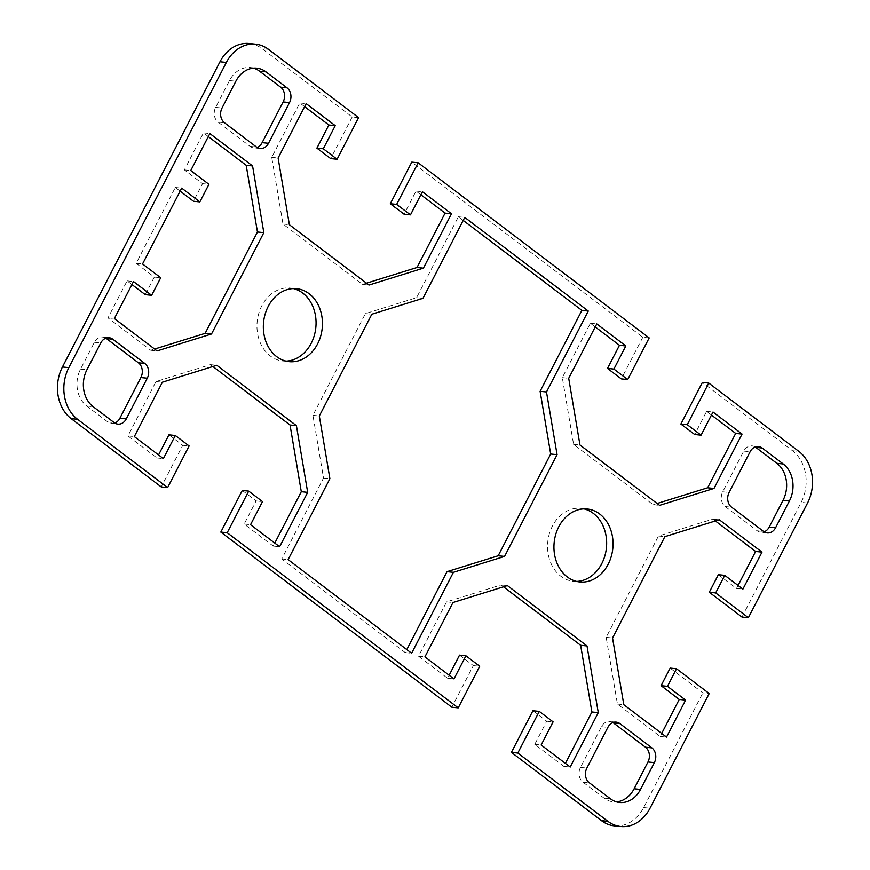 <?xml version="1.0" encoding="UTF-8"?>
<svg xmlns="http://www.w3.org/2000/svg" width="870" height="870" viewBox="0 0 870 870"><rect width="100%" height="100%" fill="white"/><g stroke="black" fill="none" stroke-linecap="round" stroke-linejoin="round"><path stroke-width="0.65" stroke-dasharray="4.35 3.26" d="M293.386 288.59A36.67 29.471 95.8 0 0 290.221 288.046A36.67 29.471 95.8 0 0 261.805 305.805A36.67 29.471 95.8 0 0 282.804 361.006A36.67 29.471 95.8 0 0 286.012 361.115M583.987 508.885A36.67 29.471 95.8 0 0 580.823 508.341A36.67 29.471 95.8 0 0 552.406 526.1A36.67 29.471 95.8 0 0 573.395 581.301A36.67 29.471 95.8 0 0 576.614 581.41M358.581 117.624L352.198 116.971L262.109 48.676A37.747 30.341 95.8 0 0 249.222 43.5M352.198 116.971L330.72 158.59M304.609 106.629L299.791 102.975L271.723 157.35L282.989 224.058L362.594 284.414L366.509 283.196M420.852 194.75L416.023 191.095L404.093 214.216M649.183 337.919L642.799 337.266L411.771 162.135M642.799 337.266L621.311 378.885M595.211 326.924L590.382 323.27L562.324 377.645L573.58 444.352L653.196 504.709L657.111 503.491M711.453 415.044L706.625 411.39L694.695 434.511M741.979 617.047L801.172 502.36A37.747 30.341 95.8 0 0 792.45 450.714L702.373 382.43M718.359 574.689L736.52 588.457L738.075 585.456M715.368 520.956L712.9 519.085L658.481 536.007L606.172 637.351L617.428 704.069L660.145 736.444L661.7 733.432M670.139 668.106L702.84 692.89L709.213 693.542M614.394 825.847A37.747 30.341 95.8 0 0 643.648 807.577L702.84 692.89M532.908 710.757L546.708 721.23L534.767 744.35L563.836 766.372L565.391 763.371M503.491 586.804L501.022 584.944L446.593 601.855L418.535 656.23L447.593 678.263L449.148 675.25M459.523 655.132L473.334 665.604L451.845 707.223M242.306 490.462L256.106 500.935L244.176 524.055L273.234 546.077L274.789 543.076M212.889 366.509L210.42 364.65L156.002 381.56L127.933 435.935L156.992 457.968L158.547 454.956M168.932 434.837L182.733 445.309L161.244 486.928M612.948 722.589A10.788 8.667 95.8 0 0 609.837 721.502A10.788 8.667 95.8 0 0 601.485 726.722L580.475 767.416A10.788 8.667 95.8 0 0 582.965 782.173L604.041 798.138A26.959 21.674 95.8 0 0 613.241 801.846A26.959 21.674 95.8 0 0 616.471 801.868M105.857 338.169A10.788 8.667 95.8 0 0 102.747 337.081A10.788 8.667 95.8 0 0 94.384 342.301L80.54 369.13A26.959 21.674 95.8 0 0 86.772 406.018L107.836 421.993A10.788 8.667 95.8 0 0 111.523 423.472A10.788 8.667 95.8 0 0 114.786 423.037M180.144 191.139L175.316 187.474L136.166 263.316L154.327 277.084L145.257 294.658M131.925 284.544L127.096 280.89L108 317.887L150.717 350.262L154.632 349.044M208.3 136.568L203.471 132.903L184.386 169.9L202.547 183.668L193.477 201.242M253.529 68.132A26.959 21.674 95.8 0 0 250.375 67.512A26.959 21.674 95.8 0 0 229.484 80.562L215.64 107.38A10.788 8.667 95.8 0 0 218.131 122.137L250.092 146.377A10.788 8.667 95.8 0 0 253.779 147.856A10.788 8.667 95.8 0 0 257.052 147.411M755.214 446.962A10.788 8.667 95.8 0 0 752.093 445.886A10.788 8.667 95.8 0 0 743.741 451.106L722.731 491.8A10.788 8.667 95.8 0 0 725.232 506.557L757.194 530.787A10.788 8.667 95.8 0 0 760.88 532.266A10.788 8.667 95.8 0 0 764.143 531.831M463.199 220.414L458.37 216.76L416.599 297.681L365.433 313.591L312.928 415.327L323.51 478.043L281.739 558.964L405.246 652.598L406.801 649.586M281.739 558.964L288.122 559.617M323.51 478.043L329.893 478.685M312.928 415.327L319.312 415.98M365.433 313.591L371.816 314.233M416.599 297.681L422.983 298.334M458.37 216.76L464.754 217.402M405.246 652.598L411.63 653.239M573.58 444.352L579.964 445.005M562.324 377.645L568.708 378.298M590.382 323.27L596.766 323.923M706.625 411.39L713.008 412.032M653.196 504.709L659.58 505.35M563.836 766.372L570.209 767.025M534.767 744.35L541.151 744.992M546.708 721.23L553.092 721.872M473.334 665.604L479.707 666.246M447.593 678.263L453.977 678.904M418.535 656.23L424.919 656.883M446.593 601.855L452.976 602.508M501.022 584.944L507.406 585.586M271.723 157.35L278.106 158.003M299.791 102.975L306.164 103.628M416.023 191.095L422.407 191.737M362.594 284.414L368.978 285.055M282.989 224.058L289.362 224.71M150.717 350.262L157.1 350.914M108 317.887L114.383 318.529M127.096 280.89L133.48 281.543M154.327 277.084L160.711 277.737M136.166 263.316L142.549 263.969M175.316 187.474L181.689 188.127M202.547 183.668L208.93 184.32M184.386 169.9L190.758 170.553M203.471 132.903L209.855 133.556M712.9 519.085L719.283 519.738M736.52 588.457L742.904 589.11M660.145 736.444L666.529 737.097M617.428 704.069L623.812 704.711M606.172 637.351L612.545 638.004M658.481 536.007L664.865 536.649M273.234 546.077L279.618 546.73M244.176 524.055L250.549 524.697M256.106 500.935L262.49 501.577M182.733 445.309L189.116 445.951M156.992 457.968L163.375 458.61M127.933 435.935L134.317 436.588M156.002 381.56L162.375 382.213M210.42 364.65L216.804 365.291M268.493 49.329L262.109 48.676M792.45 450.714L798.834 451.367M807.556 503.012L801.172 502.36M643.648 807.577L650.02 808.23M722.731 491.8L729.114 492.442M743.741 451.106L750.125 451.747M757.194 530.787L763.577 531.439M725.232 506.557L731.605 507.199M604.041 798.138L610.425 798.79M582.965 782.173L589.349 782.815M580.475 767.416L586.858 768.069M601.485 726.722L607.869 727.363M250.092 146.377L256.476 147.019M218.131 122.137L224.514 122.79M215.64 107.38L222.024 108.032M229.484 80.562L235.868 81.215M107.836 421.993L114.22 422.635M86.772 406.018L93.155 406.671M80.54 369.13L86.924 369.772M94.384 342.301L100.768 342.954M290.221 288.046L296.605 288.699M573.395 581.301L579.779 581.954M758.477 446.527L752.093 445.886M767.253 532.918L760.88 532.266M587.196 508.993L580.823 508.341M619.625 802.488L613.241 801.846M616.221 722.143L609.837 721.502M256.759 68.154L250.375 67.512M260.163 148.498L253.779 147.856M289.177 361.659L282.804 361.006M117.907 424.114L111.523 423.472M109.12 337.734L102.747 337.081"/><path stroke-width="1.3" d="M286.012 361.115A36.67 29.471 95.8 0 0 311.21 343.258A36.67 29.471 95.8 0 0 293.386 288.59M268.188 306.457A36.67 29.471 -84.2 0 1 296.605 288.699A36.67 29.471 -84.2 0 1 317.594 343.9A36.67 29.471 -84.2 0 1 289.177 361.659A36.67 29.471 -84.2 0 1 268.188 306.457M576.614 581.41A36.67 29.471 95.8 0 0 601.812 563.543A36.67 29.471 95.8 0 0 583.987 508.885M608.195 564.195A36.67 29.471 -84.2 0 1 579.779 581.954A36.67 29.471 -84.2 0 1 558.79 526.741A36.67 29.471 -84.2 0 1 587.196 508.993A36.67 29.471 -84.2 0 1 608.195 564.195M255.606 44.152L249.222 43.5A37.747 30.341 95.8 0 0 219.979 61.77L62.444 366.988A37.747 30.341 95.8 0 0 71.166 418.633L161.244 486.928L167.627 487.57L77.55 419.286A37.747 30.341 -84.2 0 1 68.828 367.64L226.352 62.422A37.747 30.341 -84.2 0 1 255.606 44.152A37.747 30.341 -84.2 0 1 268.493 49.329L358.581 117.624L337.092 159.243L323.292 148.77L335.233 125.65L306.164 103.628L278.106 158.003L289.362 224.71L368.978 285.055L423.407 268.145L451.465 213.77L422.407 191.737L410.477 214.868L396.666 204.396L418.155 162.777L649.183 337.919L627.694 379.537L613.894 369.065L625.824 345.945L596.766 323.923L568.708 378.298L579.964 445.005L659.58 505.35L713.998 488.44L742.066 434.065L713.008 412.032L701.068 435.163L687.267 424.69L708.756 383.072L798.834 451.367A37.747 30.341 -84.2 0 1 807.556 503.012L748.363 617.7L741.979 617.047L709.289 592.263L718.359 574.689L724.743 575.342L715.673 592.916L748.363 617.7M167.627 487.57L189.116 445.951L175.305 435.489L163.375 458.61L134.317 436.588L162.375 382.213L216.804 365.291L296.42 425.647L307.675 492.355L279.618 546.73L250.549 524.697L262.49 501.577L248.689 491.115L227.2 532.734L220.817 532.081L451.845 707.223L458.229 707.865L227.2 532.734M458.229 707.865L479.707 666.246L465.907 655.784L453.977 678.904L424.919 656.883L452.976 602.508L507.406 585.586L587.011 645.942L598.277 712.65L570.209 767.025L541.151 744.992L553.092 721.872L539.28 711.41L517.802 753.029L511.419 752.376L601.507 820.671A37.747 30.341 95.8 0 0 614.394 825.847L620.778 826.5A37.747 30.341 -84.2 0 1 607.891 821.323L517.802 753.029M661.7 733.432L679.242 699.447L661.069 685.68L670.139 668.106L676.523 668.758L709.213 693.542L650.02 808.23A37.747 30.341 -84.2 0 1 620.778 826.5M676.523 668.758L667.453 686.332L685.614 700.1L666.529 737.097L623.812 704.711L612.545 638.004L664.865 536.649L719.283 519.738L762 552.113L742.904 589.11L724.743 575.342M160.711 277.737L142.549 263.969L181.689 188.127L199.861 201.894L208.93 184.32L190.758 170.553L209.855 133.556L252.572 165.931L263.827 232.649L211.519 333.993L157.1 350.914L114.383 318.529L133.48 281.543L151.641 295.311L160.711 277.737M86.924 369.772L100.768 342.954A10.788 8.667 -84.2 0 1 109.12 337.734A10.788 8.667 -84.2 0 1 112.806 339.213L144.768 363.442A10.788 8.667 -84.2 0 1 147.269 378.2L126.259 418.894A10.788 8.667 -84.2 0 1 117.907 424.114A10.788 8.667 -84.2 0 1 114.22 422.635L93.155 406.671A26.959 21.674 -84.2 0 1 86.924 369.772M265.959 71.862L287.035 87.826A10.788 8.667 -84.2 0 1 289.525 102.584L268.515 143.278A10.788 8.667 -84.2 0 1 260.163 148.498A10.788 8.667 -84.2 0 1 256.476 147.019L224.514 122.79A10.788 8.667 -84.2 0 1 222.024 108.032L235.868 81.215A26.959 21.674 -84.2 0 1 256.759 68.154A26.959 21.674 -84.2 0 1 265.959 71.862L259.575 71.21A26.959 21.674 95.8 0 0 253.529 68.132M610.425 798.79L589.349 782.815A10.788 8.667 -84.2 0 1 586.858 768.069L607.869 727.363A10.788 8.667 -84.2 0 1 616.221 722.143A10.788 8.667 -84.2 0 1 619.908 723.622L651.869 747.863A10.788 8.667 -84.2 0 1 654.36 762.62L640.516 789.438A26.959 21.674 -84.2 0 1 619.625 802.488A26.959 21.674 -84.2 0 1 610.425 798.79M789.46 500.87L775.616 527.698A10.788 8.667 -84.2 0 1 767.253 532.918A10.788 8.667 -84.2 0 1 763.577 531.439L731.605 507.199A10.788 8.667 -84.2 0 1 729.114 492.442L750.125 451.747A10.788 8.667 -84.2 0 1 758.477 446.527A10.788 8.667 -84.2 0 1 762.163 448.006L783.228 463.982A26.959 21.674 -84.2 0 1 789.46 500.87L783.076 500.228A26.959 21.674 95.8 0 0 776.845 463.329L755.78 447.365A10.788 8.667 95.8 0 0 755.214 446.962M588.261 311.036L546.49 391.957L557.072 454.673L504.567 556.408L453.4 572.319L411.63 653.239L288.122 559.617L329.893 478.685L319.312 415.98L371.816 314.233L422.983 298.334L464.754 217.402L588.261 311.036L581.878 310.383L463.199 220.414M337.092 159.243L330.72 158.59L316.908 148.128L328.849 125.008L304.609 106.629M366.509 283.196L417.024 267.492L445.081 213.117L420.852 194.75M410.477 214.868L404.093 214.216L390.293 203.754L411.771 162.135L418.155 162.777M627.694 379.537L621.311 378.885L607.51 368.423L619.451 345.303L595.211 326.924M657.111 503.491L707.625 487.787L735.683 433.412L711.453 415.044M701.068 435.163L694.695 434.511L680.884 424.049L702.373 382.43L708.756 383.072M738.075 585.456L755.617 551.471L715.368 520.956M511.419 752.376L532.908 710.757L539.28 711.41M565.391 763.371L591.894 711.997L580.638 645.29L503.491 586.804M449.148 675.25L459.523 655.132L465.907 655.784M220.817 532.081L242.306 490.462L248.689 491.115M274.789 543.076L301.292 491.702L290.036 424.995L212.889 366.509M158.547 454.956L168.932 434.837L175.305 435.489M616.471 801.868A26.959 21.674 95.8 0 0 634.132 788.785L647.976 761.968A10.788 8.667 95.8 0 0 645.486 747.21L613.524 722.981A10.788 8.667 95.8 0 0 612.948 722.589M114.786 423.037A10.788 8.667 95.8 0 0 119.875 418.252L140.886 377.558A10.788 8.667 95.8 0 0 138.395 362.801L106.423 338.56A10.788 8.667 95.8 0 0 105.857 338.169M151.641 295.311L145.257 294.658L131.925 284.544M154.632 349.044L205.135 333.351L257.455 231.996L246.188 165.289L208.3 136.568M199.861 201.894L193.477 201.242L180.144 191.139M257.052 147.411A10.788 8.667 95.8 0 0 262.131 142.636L283.142 101.931A10.788 8.667 95.8 0 0 280.651 87.185L259.575 71.21M764.143 531.831A10.788 8.667 95.8 0 0 769.232 527.046L783.076 500.228M406.801 649.586L447.017 571.666L498.184 555.767L550.688 454.02L540.107 391.315L581.878 310.383M540.107 391.315L546.49 391.957M550.688 454.02L557.072 454.673M498.184 555.767L504.567 556.408M447.017 571.666L453.4 572.319M619.451 345.303L625.824 345.945M607.51 368.423L613.894 369.065M680.884 424.049L687.267 424.69M735.683 433.412L742.066 434.065M707.625 487.787L713.998 488.44M591.894 711.997L598.277 712.65M580.638 645.29L587.011 645.942M328.849 125.008L335.233 125.65M316.908 148.128L323.292 148.77M390.293 203.754L396.666 204.396M445.081 213.117L451.465 213.77M417.024 267.492L423.407 268.145M246.188 165.289L252.572 165.931M257.455 231.996L263.827 232.649M205.135 333.351L211.519 333.993M755.617 551.471L762 552.113M709.289 592.263L715.673 592.916M661.069 685.68L667.453 686.332M679.242 699.447L685.614 700.1M301.292 491.702L307.675 492.355M290.036 424.995L296.42 425.647M219.979 61.77L226.352 62.422M68.828 367.64L62.444 366.988M71.166 418.633L77.55 419.286M607.891 821.323L601.507 820.671M755.78 447.365L762.163 448.006M776.845 463.329L783.228 463.982M769.232 527.046L775.616 527.698M613.524 722.981L619.908 723.622M645.486 747.21L651.869 747.863M647.976 761.968L654.36 762.62M634.132 788.785L640.516 789.438M280.651 87.185L287.035 87.826M283.142 101.931L289.525 102.584M262.131 142.636L268.515 143.278M140.886 377.558L147.269 378.2M119.875 418.252L126.259 418.894M106.423 338.56L112.806 339.213M138.395 362.801L144.768 363.442"/></g></svg>

